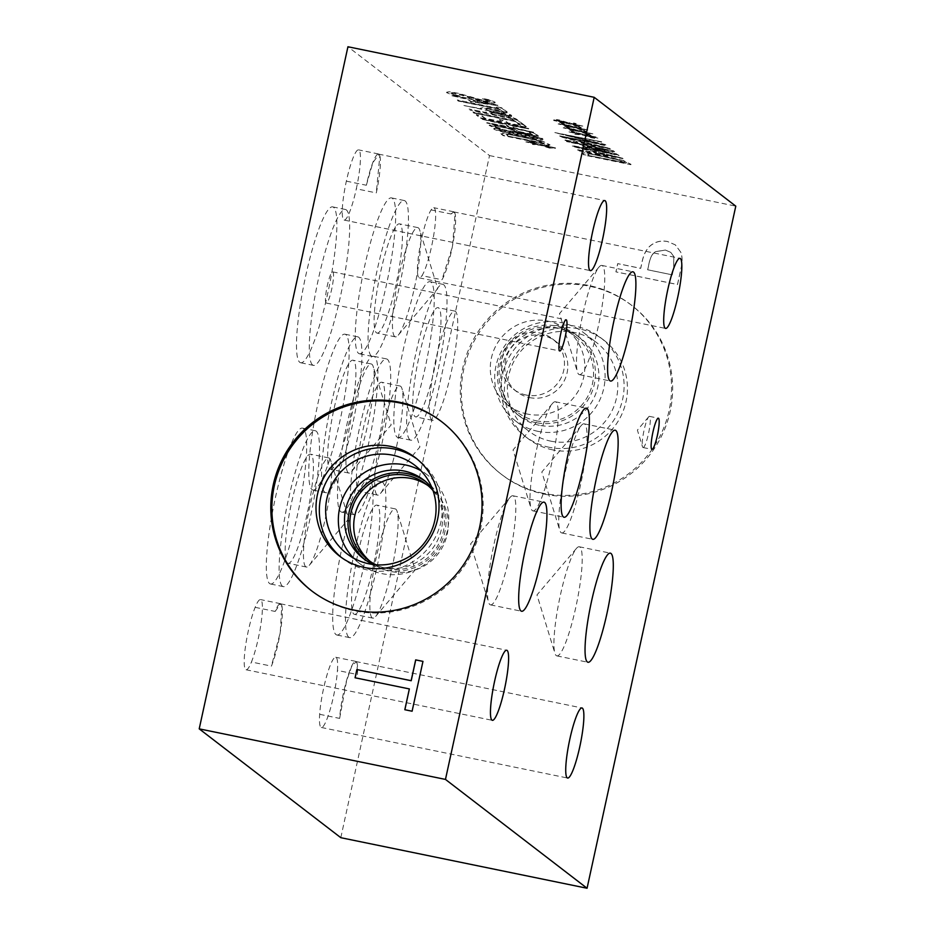 <?xml version="1.0" encoding="UTF-8"?>
<svg xmlns="http://www.w3.org/2000/svg" width="935" height="935" viewBox="0 0 935 935"><rect width="100%" height="100%" fill="white"/><g stroke="black" fill="none" stroke-linecap="round" stroke-linejoin="round"><path stroke-width="0.7" stroke-dasharray="4.67 3.51" d="M458.22 100.653L499.477 109.126L501.733 110.856L507.261 111.99L501.861 107.841L496.321 106.695L498.577 108.437L457.332 99.963L458.138 101.038L499.383 109.512L501.639 111.242L507.179 112.387L501.768 108.226L496.24 107.093L498.495 108.822L458.138 101.038M487.509 108.764L501.674 111.732L505.321 113.988L486.667 110.155L485.779 108.834L487.509 108.764L501.592 112.13L505.321 113.988M505.403 113.591L486.667 110.155M486.749 109.769L486.142 109.29L487.427 109.161M505.227 112.527L483.442 107.934L480.602 108.483L481.35 109.068L463.912 105.48L511.597 115.776L505.309 112.13L493.329 109.22L483.524 107.537L480.683 108.086L481.443 108.67L464.894 105.784L511.679 115.391L505.309 112.13M492.616 112.691L506.782 115.659L510.416 117.903L491.763 114.07L490.875 112.761L492.616 112.691L506.7 116.045L510.416 117.903M510.498 117.518L491.763 114.07M491.845 113.684L491.237 113.217L492.523 113.077M510.323 116.443L488.537 111.849L485.697 112.399L486.457 112.983L469.908 110.096L516.693 119.703L510.416 116.057L498.425 113.147L488.619 111.464L485.779 112.013L486.539 112.597L469.101 109.009L516.786 119.306L510.416 116.057M480.578 117.845L527.375 127.452L523.168 124.215L517.628 123.081L520.947 125.629L508.126 122.988L505.04 120.615L499.5 119.481L502.586 121.854L485.23 118.289L481.911 115.741L476.371 114.608L480.496 118.231L527.282 127.838L523.074 124.6L517.546 123.467L520.853 126.015L508.044 123.385L504.947 121.012L499.419 119.867L502.504 122.251L485.136 118.675L481.829 116.139L476.289 114.993L480.496 118.231M514.764 129.825L492.102 125.115L489.169 125.442L493.575 127.347L500.213 128.703L494.568 126.552L496.532 125.991L510.849 129.369L514.308 131.449L538.42 136.393L534.726 133.565L529.233 132.431L532.062 134.605L519.579 132.045L514.846 129.439L502.855 126.587L492.184 124.729L489.25 125.056L500.155 128.656M496.532 125.991L510.942 128.972L514.39 131.052L538.502 136.007L534.82 133.167L529.315 132.045L532.144 134.208L519.673 131.648L514.846 129.439M514.39 131.052L514.203 130.269L514.39 131.052M500.237 128.27L494.568 126.552L496.45 126.389M517.242 132.84L531.781 135.961L537.637 138.251L505.251 132.045L499.185 129.708L517.242 132.84M537.613 137.714L499.197 130.234L517.149 133.226L537.532 138.099M542.732 139.175C541.295 138.064 532.471 135.844 516.237 132.525C499.699 129.124 492.289 128.001 494.007 129.17C495.363 130.269 504.199 132.489 520.503 135.82C537.087 139.233 544.497 140.355 542.732 139.175L542.814 138.777C541.388 137.667 532.553 135.458 516.319 132.127C499.793 128.726 492.383 127.616 494.089 128.773C495.445 129.883 504.281 132.092 520.585 135.435C537.169 138.847 544.579 139.958 542.814 138.777L542.732 139.175M508.254 134.324L538.443 140.566L543.621 143.429L507.6 136.031L506.571 134.547L507.004 135.119L508.254 134.324L522.174 137.059L538.361 140.963L543.621 143.429M543.702 143.032L507.6 136.031M507.682 135.645L507.004 135.119L508.173 134.722M542.242 141.43L521.169 136.335L502.936 133.366L501.569 134.418L503.112 135.61L549.897 145.217L542.335 141.033L521.251 135.937L502.936 133.366M503.018 132.969L501.651 134.032L503.194 135.224L549.99 144.832L542.335 141.033M500.926 133.635L501.569 134.418L500.926 133.635M532.237 141.851L529.081 141.36L537.391 143.908L525.902 141.524L537.894 144.294L532.494 144.013L541.178 145.065L549.254 147.625L552.41 148.092L544.065 145.556L555.554 147.929L543.574 145.17L548.915 145.439L540.325 144.411L532.237 141.851L529 141.758L537.298 144.294L525.821 141.921L537.812 144.68L532.412 144.399L541.084 145.451L549.172 148.011L552.316 148.49L543.983 145.953L555.472 148.326L543.492 145.568L548.833 145.825L540.243 144.796L532.155 142.237M481.946 118.885L505.742 124.273L508.839 126.657L486.831 122.637L533.616 132.244L514.367 127.791L511.281 125.419L528.731 128.492L481.864 119.283L505.66 124.671L508.757 127.043L486.749 123.034L533.534 132.641L514.285 128.189L511.188 125.804L528.649 128.89L481.864 119.283M473.823 112.644L515.08 121.118L517.335 122.847L522.875 123.981L517.464 119.832L511.924 118.698L514.18 120.428L472.935 111.955L473.741 113.041L514.998 121.503L517.254 123.245L522.782 124.378L517.382 120.218L511.842 119.084L514.098 120.814L473.741 113.041M475.296 101.88L473.04 100.15L491.319 103.902L475.214 102.277L472.958 100.536L491.226 104.288L475.214 102.277M466.331 97.824L451.921 95.814L467.991 99.11L470.971 101.389L498.671 105.386L471.369 98.865L466.331 97.824L467.044 98.829L450.962 95.534L467.909 99.496L470.878 101.786L498.589 105.772L466.238 98.222M469.732 97.298L483.862 101.073C492.02 102.698 495.725 103.037 494.989 102.09L489.952 99.928L482.518 98.397L489.461 101.319C490.08 101.95 488.093 101.798 483.488 100.886L458.36 93.699L449.034 92.133L446.544 92.6L452.4 95.054L460.207 96.656L452.084 93.371C451.336 92.659 453.44 92.81 458.395 93.827L483.781 101.471C491.939 103.084 495.643 103.423 494.895 102.476L489.87 100.314L482.437 98.794L489.706 101.167L483.57 100.489L458.442 93.313L449.127 91.735L446.638 92.214L460.137 96.609M495.129 102.803L494.989 102.09L495.129 102.803M460.23 96.211L452.002 93.757C451.254 93.044 453.358 93.196 458.314 94.213L469.639 97.696M340.808 837.69L489.531 155.584L347.937 46.75M489.531 155.584L735.787 206.144M572.629 126.447L564.553 123.887L561.397 123.408L569.695 125.945L558.218 123.572L570.21 126.33L564.81 126.05L568.562 126.996L573.482 127.102L581.57 129.661L584.714 130.14L576.381 127.604L587.87 129.977L575.89 127.218L581.231 127.476L577.479 126.541L572.547 126.844L561.316 123.794L569.614 126.33L558.137 123.958L570.116 126.728L564.728 126.447L573.4 127.499L581.476 130.047L584.632 130.526L576.299 127.99L587.215 129.93L575.796 127.604L581.138 127.873L577.398 126.938L572.547 126.844M582.727 134.208L571.495 131.169L579.793 133.705L568.877 131.765L580.296 134.091L574.908 133.81L583.58 134.862L594.812 137.901L586.479 135.353L597.395 137.293L585.976 134.979L591.317 135.236L587.577 134.301L582.645 134.593L571.402 131.554L579.712 134.091L568.223 131.718L580.214 134.488L574.815 134.196L583.498 135.248L591.575 137.807L594.73 138.286L586.385 135.75L597.874 138.123L585.894 135.365L591.236 135.633L587.496 134.698L582.645 134.593M613.418 150.792L566.622 141.185L607.82 150.138L582.166 145.86L611.864 153.246L572.395 145.615L619.18 155.222L617.965 154.275L590.23 147.636L614.657 151.739L613.418 150.792L566.54 141.571L607.738 150.535L582.622 146.678L611.782 153.632L572.302 146L619.099 155.607L617.871 154.672L590.149 148.034L614.576 152.136L613.325 151.178M577.76 149.74L623.189 158.296L573.026 146.105L587.659 149.986L590.23 151.961L577.76 149.74L578.578 150.827L623.096 158.693L572.945 146.491L587.577 150.371L590.149 152.347L577.678 150.126M623.341 160.516L602.269 155.42L584.036 152.452L582.669 153.504L584.211 154.696L630.996 164.303L623.341 160.516L602.187 155.806L583.954 152.837L582.575 153.901L584.13 155.093L630.915 164.7L623.259 160.902M582.038 152.721L582.575 153.901L582.038 152.721M565.079 139.993L610.508 148.548L560.346 136.358L574.99 140.238L577.549 142.214L565.079 139.993L565.897 141.08L610.426 148.945L560.264 136.744L574.896 140.624L577.468 142.599L564.997 140.39M601.684 141.781L555.904 132.945L599.218 143.511L559.714 135.867L606.499 145.474L605.237 144.504L565.476 134.815L601.684 141.781L554.817 132.56L599.136 143.897L559.633 136.265L606.418 145.86L605.144 144.89L565.394 135.201L601.602 142.167M577.678 130.327L569.602 127.768L566.446 127.289L574.745 129.825L563.267 127.452L575.259 130.21L569.859 129.93L573.611 130.865L578.531 130.982L586.607 133.541L589.763 134.021L581.43 131.473L592.907 133.857L580.927 131.099L586.28 131.356L582.528 130.421L577.596 130.725L566.365 127.674L574.663 130.21L563.174 127.838L575.165 130.608L569.777 130.327L578.449 131.368L586.525 133.927L589.681 134.406L581.348 131.87L592.264 133.81L580.845 131.484L586.187 131.753L582.447 130.818L577.596 130.725M567.592 122.567L559.504 120.007L556.348 119.528L564.658 122.064L553.169 119.692L565.161 122.45L559.761 122.169L563.513 123.116L568.433 123.221L576.521 125.781L579.665 126.26L571.332 123.724L582.821 126.096L570.841 123.338L576.182 123.595L572.442 122.66L567.498 122.964L556.267 119.925L564.565 122.462L553.649 120.522L565.079 122.847L559.679 122.567L568.351 123.619L576.428 126.178L579.583 126.646L571.25 124.11L582.166 126.05L570.759 123.724L576.1 123.993L572.349 123.058L567.498 122.964M595.291 152.861L593.222 151.26L616.282 156.589L595.209 153.246L593.129 151.657L616.2 156.975L595.209 153.246M589.272 153.807L619.461 160.049L624.638 162.9L588.618 155.502L587.589 154.018L588.021 154.591L589.272 153.807L603.192 156.542L619.379 160.434L624.638 162.9M624.72 162.515L588.618 155.502M588.699 155.117L588.021 154.591L589.19 154.193M582.61 143.113L580.542 141.512L603.613 146.842L582.528 143.499L580.46 141.91L603.519 147.227L582.528 143.499M355.066 677.77L409.401 688.966M412.101 711.219L404.867 709.77M423.017 661.407L412.148 711.266M672.242 274.843L647.698 269.806L648.925 264.173C650.152 257.721 652.349 253.572 655.493 251.714L665.393 250.077L670.757 252.368L673.796 256.471L673.738 268.006L672.242 274.843L647.639 269.759L648.867 264.137C650.106 257.686 652.291 253.525 655.447 251.679L665.334 250.031L670.699 252.321L673.738 256.435L673.679 267.971L672.183 274.796M680.563 251.901L675.269 244.83L667.461 241.487C661.887 240.447 656.931 241.323 652.607 244.105C647.534 247.144 644.051 252.894 642.181 261.344L640.662 268.322L617.708 263.612L615.908 271.851L677.478 284.497L680.867 268.918C682.503 261.812 682.41 256.143 680.563 251.901L675.327 244.865L667.52 241.534C661.945 240.494 656.989 241.37 652.665 244.152C647.593 247.191 644.11 252.929 642.24 261.379L640.709 268.368L617.766 263.658L615.966 271.898L677.524 284.544L680.925 268.964C682.562 261.858 682.456 256.19 680.622 251.936M544.357 494.136A106.672 105.024 -52.5 0 0 662.611 433.887A106.672 105.024 -52.5 0 0 632.025 305.628A106.672 105.024 -52.5 0 0 483.746 326.21A106.672 105.024 -52.5 0 0 502.001 474.793A106.672 105.024 -52.5 0 0 544.357 494.136M431.725 420.025A55.761 8.824 -78.4 0 1 435.371 361.833A55.761 8.824 -78.4 0 1 454.784 311.086A55.761 8.824 -78.4 0 1 452.213 367.478A55.761 8.824 -78.4 0 1 432.356 420.318A55.761 8.824 -78.4 0 1 431.725 420.025M414.988 416.589A55.761 8.824 101.6 0 0 415.608 416.881A55.761 8.824 101.6 0 0 435.465 364.042A55.761 8.824 101.6 0 0 438.036 307.65A55.761 8.824 101.6 0 0 418.623 358.397A55.761 8.824 101.6 0 0 414.988 416.589M348.241 472.771A55.691 8.812 -78.4 0 1 351.876 414.649A55.691 8.812 -78.4 0 1 371.265 363.96A55.691 8.812 -78.4 0 1 373.217 366.59A55.691 8.812 -78.4 0 1 368.694 420.294A55.691 8.812 -78.4 0 1 351.7 471.427A55.691 8.812 -78.4 0 1 348.86 473.075A55.691 8.812 -78.4 0 1 348.241 472.771M329.938 469.019A55.691 8.812 101.6 0 0 330.569 469.312A55.691 8.812 101.6 0 0 350.403 416.531A55.691 8.812 101.6 0 0 352.974 360.209A55.691 8.812 101.6 0 0 333.573 410.897A55.691 8.812 101.6 0 0 329.938 469.019M305.757 566.739A55.691 8.812 -78.4 0 1 309.392 508.617A55.691 8.812 -78.4 0 1 328.793 457.928A55.691 8.812 -78.4 0 1 330.745 460.558A55.691 8.812 -78.4 0 1 326.221 514.262A55.691 8.812 -78.4 0 1 309.216 565.394A55.691 8.812 -78.4 0 1 306.388 567.042A55.691 8.812 -78.4 0 1 305.757 566.739M287.466 562.987A55.691 8.812 101.6 0 0 288.097 563.279A55.691 8.812 101.6 0 0 307.919 510.498A55.691 8.812 101.6 0 0 310.49 454.176A55.691 8.812 101.6 0 0 291.101 504.865A55.691 8.812 101.6 0 0 287.466 562.987M376.992 494.814A55.691 8.812 -78.4 0 1 380.627 436.692A55.691 8.812 -78.4 0 1 400.016 386.003A55.691 8.812 -78.4 0 1 401.98 388.644A55.691 8.812 -78.4 0 1 397.445 442.337A55.691 8.812 -78.4 0 1 380.451 493.47A55.691 8.812 -78.4 0 1 377.623 495.118A55.691 8.812 -78.4 0 1 376.992 494.814M358.689 491.062A55.691 8.812 101.6 0 0 359.32 491.354A55.691 8.812 101.6 0 0 379.154 438.573A55.691 8.812 101.6 0 0 381.725 382.251A55.691 8.812 101.6 0 0 362.336 432.94A55.691 8.812 101.6 0 0 358.689 491.062M394.757 336.553A55.761 8.824 -78.4 0 1 398.392 278.373A55.761 8.824 -78.4 0 1 417.816 227.614A55.761 8.824 -78.4 0 1 419.768 230.255A55.761 8.824 -78.4 0 1 415.233 284.006A55.761 8.824 -78.4 0 1 398.216 335.197A55.761 8.824 -78.4 0 1 395.388 336.857A55.761 8.824 -78.4 0 1 394.757 336.553M376.419 332.79A55.761 8.824 101.6 0 0 377.05 333.094A55.761 8.824 101.6 0 0 396.908 280.243A55.761 8.824 101.6 0 0 399.479 223.851A55.761 8.824 101.6 0 0 380.066 274.598A55.761 8.824 101.6 0 0 376.419 332.79M372.153 617.825A55.761 8.824 -78.4 0 1 375.8 559.644A55.761 8.824 -78.4 0 1 395.213 508.885A55.761 8.824 -78.4 0 1 397.165 511.527A55.761 8.824 -78.4 0 1 392.642 565.278A55.761 8.824 -78.4 0 1 375.625 616.469A55.761 8.824 -78.4 0 1 372.784 618.128A55.761 8.824 -78.4 0 1 372.153 617.825M353.827 614.061A55.761 8.824 101.6 0 0 354.447 614.365A55.761 8.824 101.6 0 0 374.304 561.514A55.761 8.824 101.6 0 0 376.875 505.122A55.761 8.824 101.6 0 0 357.462 555.869A55.761 8.824 101.6 0 0 353.827 614.061M312.582 364.954A79.557 12.587 -78.4 0 1 317.771 281.926A79.557 12.587 -78.4 0 1 345.483 209.51A79.557 12.587 -78.4 0 1 341.801 289.979A79.557 12.587 -78.4 0 1 313.482 365.386A79.557 12.587 -78.4 0 1 312.582 364.954M299.773 362.324A79.557 12.587 101.6 0 0 300.673 362.757A79.557 12.587 101.6 0 0 329.003 287.349A79.557 12.587 101.6 0 0 332.673 206.88A79.557 12.587 101.6 0 0 304.974 279.296A79.557 12.587 101.6 0 0 299.773 362.324M326.116 302.963A15.907 2.513 -78.4 0 1 327.156 286.355A15.907 2.513 -78.4 0 1 332.696 271.875A15.907 2.513 -78.4 0 1 331.96 287.968A15.907 2.513 -78.4 0 1 326.292 303.045A15.907 2.513 -78.4 0 1 326.116 302.963M353.617 514.367A79.557 12.587 -78.4 0 1 358.806 431.339A79.557 12.587 -78.4 0 1 386.517 358.923A79.557 12.587 -78.4 0 1 382.836 439.38A79.557 12.587 -78.4 0 1 354.517 514.788A79.557 12.587 -78.4 0 1 353.617 514.367M340.808 511.737A79.557 12.587 101.6 0 0 341.707 512.158A79.557 12.587 101.6 0 0 370.038 436.75A79.557 12.587 101.6 0 0 373.708 356.293A79.557 12.587 101.6 0 0 346.008 428.709A79.557 12.587 101.6 0 0 340.808 511.737M282.405 586.187A79.557 12.587 -78.4 0 1 287.606 503.159A79.557 12.587 -78.4 0 1 315.305 430.743A79.557 12.587 -78.4 0 1 311.635 511.211A79.557 12.587 -78.4 0 1 283.305 586.619A79.557 12.587 -78.4 0 1 282.405 586.187M269.596 583.557A79.557 12.587 101.6 0 0 270.495 583.989A79.557 12.587 101.6 0 0 298.826 508.582A79.557 12.587 101.6 0 0 302.496 428.113A79.557 12.587 101.6 0 0 274.796 500.529A79.557 12.587 101.6 0 0 269.596 583.557M371.37 355.99A79.557 12.587 -78.4 0 1 376.56 272.95A79.557 12.587 -78.4 0 1 404.271 200.534A79.557 12.587 -78.4 0 1 400.589 281.003A79.557 12.587 -78.4 0 1 372.259 356.41A79.557 12.587 -78.4 0 1 371.37 355.99M358.561 353.36A79.557 12.587 101.6 0 0 359.461 353.781A79.557 12.587 101.6 0 0 387.791 278.373A79.557 12.587 101.6 0 0 391.461 197.904A79.557 12.587 101.6 0 0 363.762 270.32A79.557 12.587 101.6 0 0 358.561 353.36M324.866 492.277A79.557 12.587 -78.4 0 1 330.067 409.238A79.557 12.587 -78.4 0 1 357.766 336.822A79.557 12.587 -78.4 0 1 354.096 417.291A79.557 12.587 -78.4 0 1 325.766 492.698A79.557 12.587 -78.4 0 1 324.866 492.277M312.068 489.648A79.557 12.587 101.6 0 0 312.968 490.069A79.557 12.587 101.6 0 0 341.287 414.661A79.557 12.587 101.6 0 0 344.968 334.192A79.557 12.587 101.6 0 0 317.257 406.608A79.557 12.587 101.6 0 0 312.068 489.648M348.778 637.202A79.557 12.587 -78.4 0 1 353.979 554.174A79.557 12.587 -78.4 0 1 381.679 481.759A79.557 12.587 -78.4 0 1 378.009 562.227A79.557 12.587 -78.4 0 1 349.678 637.635A79.557 12.587 -78.4 0 1 348.778 637.202M335.969 634.573A79.557 12.587 101.6 0 0 336.869 635.005A79.557 12.587 101.6 0 0 365.199 559.597A79.557 12.587 101.6 0 0 368.869 479.129A79.557 12.587 101.6 0 0 341.17 551.545A79.557 12.587 101.6 0 0 335.969 634.573M409.927 439.777A79.557 12.587 -78.4 0 1 415.128 356.749A79.557 12.587 -78.4 0 1 442.828 284.334A79.557 12.587 -78.4 0 1 439.158 364.802A79.557 12.587 -78.4 0 1 410.827 440.198A79.557 12.587 -78.4 0 1 409.927 439.777M397.118 437.148A79.557 12.587 101.6 0 0 398.018 437.568A79.557 12.587 101.6 0 0 426.348 362.172A79.557 12.587 101.6 0 0 430.018 281.704A79.557 12.587 101.6 0 0 402.319 354.12A79.557 12.587 101.6 0 0 397.118 437.148M431.117 209.896L451.091 213.998A35.775 5.657 -78.4 0 1 453.744 211.789A35.775 5.657 -78.4 0 1 454.994 213.484A35.775 5.657 -78.4 0 1 452.447 246.185A35.775 5.657 -78.4 0 1 441.951 279.764L421.977 275.661A35.775 5.657 101.6 0 0 433.384 237.174A35.775 5.657 101.6 0 0 433.77 207.687A35.775 5.657 101.6 0 0 431.117 209.896A35.775 5.657 101.6 0 0 419.944 247.039A35.775 5.657 101.6 0 0 418.915 277.672A35.775 5.657 101.6 0 0 419.312 277.87A35.775 5.657 101.6 0 0 421.977 275.661M451.091 213.998L453.744 211.906L455.053 213.671L452.505 246.454L441.951 279.764M255.15 607.329L275.135 611.432A35.775 5.657 -78.4 0 1 280.488 603.683A35.775 5.657 -78.4 0 1 281.751 605.366A35.775 5.657 -78.4 0 1 280.231 632.446A35.775 5.657 -78.4 0 1 271.419 666.117L251.445 662.015A35.775 5.657 101.6 0 0 261.005 623.575A35.775 5.657 101.6 0 0 260.514 599.58A35.775 5.657 101.6 0 0 255.15 607.329A35.775 5.657 101.6 0 0 245.776 644.495A35.775 5.657 101.6 0 0 245.683 669.577A35.775 5.657 101.6 0 0 246.08 669.764A35.775 5.657 101.6 0 0 251.445 662.015M275.135 611.432L280.512 603.811L281.797 605.541L280.255 632.644L271.419 666.117M346.359 181.156L366.345 185.247A35.775 5.657 -78.4 0 1 378.523 153.971A35.775 5.657 -78.4 0 1 379.774 155.666A35.775 5.657 -78.4 0 1 376.291 192.902L356.317 188.8A35.775 5.657 101.6 0 0 358.549 149.869A35.775 5.657 101.6 0 0 346.359 181.156A35.775 5.657 101.6 0 0 343.729 219.889A35.775 5.657 101.6 0 0 344.127 220.076A35.775 5.657 101.6 0 0 356.317 188.8M366.345 185.247L372.866 162.643L378.967 154.298L379.82 155.806L376.291 192.902M319.653 714.305L339.639 718.407A35.775 5.657 -78.4 0 1 346.488 680.762A35.775 5.657 -78.4 0 1 355.721 661.361A35.775 5.657 -78.4 0 1 356.983 663.055A35.775 5.657 -78.4 0 1 357.415 674.532L337.442 670.43A35.775 5.657 101.6 0 0 335.747 657.258A35.775 5.657 101.6 0 0 326.514 676.659A35.775 5.657 101.6 0 0 319.653 714.305A35.775 5.657 101.6 0 0 320.95 727.29A35.775 5.657 101.6 0 0 321.348 727.477A35.775 5.657 101.6 0 0 330.581 708.076A35.775 5.657 101.6 0 0 337.442 670.43M339.639 718.407L346.581 680.902L351.654 666.515L356.177 661.688L357.006 663.16L357.415 674.532M370.015 561.304A47.732 46.995 -52.5 0 0 371.896 562.835A47.732 46.995 -52.5 0 0 390.853 571.484A47.732 46.995 -52.5 0 0 443.774 544.521A47.732 46.995 -52.5 0 0 430.077 487.135A47.732 46.995 -52.5 0 0 428.125 485.709M433.022 490.583A47.732 46.995 127.5 0 1 437.732 545.771A47.732 46.995 127.5 0 1 387.02 568.538A47.732 46.995 127.5 0 1 375.987 564.787M365.141 559.82A49.52 48.749 -52.5 0 0 366.836 561.187A49.52 48.749 -52.5 0 0 386.494 570.175A49.52 48.749 -52.5 0 0 441.39 542.207A49.52 48.749 -52.5 0 0 427.19 482.659A49.52 48.749 -52.5 0 0 425.425 481.373M353.582 558.113A55.761 54.896 -52.5 0 0 359.578 563.478A55.761 54.896 -52.5 0 0 381.714 573.587A55.761 54.896 -52.5 0 0 443.517 542.101A55.761 54.896 -52.5 0 0 427.529 475.062A55.761 54.896 -52.5 0 0 420.82 470.644M373.673 564.565A49.52 48.749 -52.5 0 0 383.034 567.51A49.52 48.749 -52.5 0 0 435.044 544.883A49.52 48.749 -52.5 0 0 432.215 488.397M311.963 591.095A106.672 105.024 -52.5 0 0 312.512 591.516A106.672 105.024 -52.5 0 0 354.856 610.871A106.672 105.024 -52.5 0 0 473.122 550.621A106.672 105.024 -52.5 0 0 442.524 422.363A106.672 105.024 -52.5 0 0 441.975 421.942M341.345 557.447A62.119 61.161 -52.5 0 0 342.993 558.756A62.119 61.161 -52.5 0 0 367.654 570.023A62.119 61.161 -52.5 0 0 436.516 534.937A62.119 61.161 -52.5 0 0 418.705 460.242A62.119 61.161 -52.5 0 0 417.022 458.992M526.195 395.037A31.825 31.334 127.5 0 1 508.114 344.933A31.825 31.334 127.5 0 1 561.479 377.062A31.825 31.334 127.5 0 1 526.195 395.037M529.526 397.597A31.825 31.334 -52.5 0 0 555.682 341.357A31.825 31.334 -52.5 0 0 511.445 347.493A31.825 31.334 -52.5 0 0 529.526 397.597M527.422 414.076A47.732 46.995 127.5 0 1 508.476 405.416A47.732 46.995 127.5 0 1 500.295 338.926A47.732 46.995 127.5 0 1 566.657 329.716A47.732 46.995 127.5 0 1 580.343 387.113A47.732 46.995 127.5 0 1 527.422 414.076M536.141 420.773A47.732 46.995 -52.5 0 0 589.062 393.822A47.732 46.995 -52.5 0 0 575.376 336.425A47.732 46.995 -52.5 0 0 509.014 345.634A47.732 46.995 -52.5 0 0 517.184 412.125A47.732 46.995 -52.5 0 0 536.141 420.773M535.907 422.62A49.52 48.749 127.5 0 1 516.249 413.644A49.52 48.749 127.5 0 1 507.775 344.676A49.52 48.749 127.5 0 1 576.603 335.116A49.52 48.749 127.5 0 1 590.803 394.652A49.52 48.749 127.5 0 1 535.907 422.62M538.034 431.362A55.761 54.896 127.5 0 1 515.91 421.241A55.761 54.896 127.5 0 1 506.361 343.589A55.761 54.896 127.5 0 1 583.861 332.837A55.761 54.896 127.5 0 1 599.849 399.864A55.761 54.896 127.5 0 1 538.034 431.362M539.366 425.285A49.52 48.749 127.5 0 1 519.708 416.297A49.52 48.749 127.5 0 1 511.223 347.329A49.52 48.749 127.5 0 1 580.062 337.78A49.52 48.749 127.5 0 1 594.263 397.317A49.52 48.749 127.5 0 1 539.366 425.285M550.75 441.133A55.761 54.896 -52.5 0 0 612.554 409.635A55.761 54.896 -52.5 0 0 596.565 342.596A55.761 54.896 -52.5 0 0 519.065 353.36A55.761 54.896 -52.5 0 0 528.614 431.012A55.761 54.896 -52.5 0 0 550.75 441.133M543.258 493.294A106.672 105.024 127.5 0 1 500.915 473.94A106.672 105.024 127.5 0 1 482.647 325.368A106.672 105.024 127.5 0 1 630.926 304.787A106.672 105.024 127.5 0 1 661.512 433.045A106.672 105.024 127.5 0 1 543.258 493.294M552.725 449.887A62.119 61.161 127.5 0 1 528.065 438.62A62.119 61.161 127.5 0 1 517.429 352.098A62.119 61.161 127.5 0 1 603.776 340.106A62.119 61.161 127.5 0 1 621.588 414.801A62.119 61.161 127.5 0 1 552.725 449.887M549.394 447.327A62.119 61.161 127.5 0 1 524.734 436.061A62.119 61.161 127.5 0 1 514.098 349.538A62.119 61.161 127.5 0 1 600.445 337.558A62.119 61.161 127.5 0 1 618.257 412.242A62.119 61.161 127.5 0 1 549.394 447.327M642.894 447.456A15.907 2.513 101.6 0 0 643.07 447.538A15.907 2.513 101.6 0 0 648.738 432.461A15.907 2.513 101.6 0 0 649.474 416.367A15.907 2.513 101.6 0 0 648.668 416.835A15.907 2.513 101.6 0 0 643.806 431.444A15.907 2.513 101.6 0 0 642.509 446.79A15.907 2.513 101.6 0 0 642.894 447.456M561.082 532.646A55.691 8.812 101.6 0 0 561.713 532.938A55.691 8.812 101.6 0 0 581.547 480.158A55.691 8.812 101.6 0 0 584.118 423.824A55.691 8.812 101.6 0 0 581.289 425.483A55.691 8.812 101.6 0 0 564.284 476.616A55.691 8.812 101.6 0 0 559.761 530.309A55.691 8.812 101.6 0 0 561.082 532.646M489.87 604.571A55.691 8.812 101.6 0 0 490.489 604.875A55.691 8.812 101.6 0 0 510.323 552.082A55.691 8.812 101.6 0 0 512.894 495.76A55.691 8.812 101.6 0 0 510.066 497.408A55.691 8.812 101.6 0 0 493.072 548.541A55.691 8.812 101.6 0 0 488.537 602.233A55.691 8.812 101.6 0 0 489.87 604.571M532.319 510.592A55.691 8.812 101.6 0 0 532.95 510.884A55.691 8.812 101.6 0 0 552.772 458.103A55.691 8.812 101.6 0 0 555.355 401.769A55.691 8.812 101.6 0 0 552.515 403.429A55.691 8.812 101.6 0 0 535.521 454.562A55.691 8.812 101.6 0 0 530.998 508.254A55.691 8.812 101.6 0 0 532.319 510.592M556.243 655.587A55.691 8.812 101.6 0 0 556.863 655.891A55.691 8.812 101.6 0 0 576.696 603.098A55.691 8.812 101.6 0 0 579.268 546.776A55.691 8.812 101.6 0 0 576.439 548.424A55.691 8.812 101.6 0 0 559.446 599.557A55.691 8.812 101.6 0 0 554.911 653.249A55.691 8.812 101.6 0 0 556.243 655.587M578.777 374.362A55.761 8.824 101.6 0 0 579.396 374.654A55.761 8.824 101.6 0 0 599.253 321.815A55.761 8.824 101.6 0 0 601.824 265.423A55.761 8.824 101.6 0 0 598.996 267.071A55.761 8.824 101.6 0 0 581.979 318.262A55.761 8.824 101.6 0 0 577.444 372.025A55.761 8.824 101.6 0 0 578.777 374.362M454.784 311.086L438.036 307.65M432.356 420.318L415.608 416.881M351.7 471.427L391.169 424.899L373.217 366.59M371.265 363.96L352.974 360.209M348.86 473.075L330.569 469.312M309.216 565.394L348.685 518.867L330.745 460.558M328.793 457.928L310.49 454.176M306.388 567.042L288.097 563.279M380.451 493.47L419.92 446.942L401.98 388.644M400.016 386.003L381.725 382.251M377.623 495.118L359.32 491.354M398.216 335.197L437.732 288.635L419.768 230.255M417.816 227.614L399.479 223.851M395.388 336.857L377.05 333.094M375.625 616.469L415.14 569.906L397.165 511.527M395.213 508.885L376.875 505.122M372.784 618.128L354.447 614.365M345.483 209.51L332.673 206.88M313.482 365.386L300.673 362.757M386.517 358.923L373.708 356.293M354.517 514.788L341.707 512.158M315.305 430.743L302.496 428.113M283.305 586.619L270.495 583.989M404.271 200.534L391.461 197.904M372.259 356.41L359.461 353.781M357.766 336.822L344.968 334.192M325.766 492.698L312.968 490.069M381.679 481.759L368.869 479.129M349.678 637.635L336.869 635.005M442.828 284.334L430.018 281.704M410.827 440.198L398.018 437.568M453.744 211.789L433.77 207.687M280.488 603.683L260.514 599.58M378.523 153.971L358.549 149.869M355.721 661.361L335.747 657.258M430.077 487.135L426.243 484.19M371.896 562.835L368.063 559.89M427.529 475.062L414.824 465.291M359.578 563.478L346.873 553.707M427.19 482.659L423.73 480.006M366.836 561.187L363.376 558.534M442.524 422.363L441.425 421.521M312.512 591.516L311.413 590.675M418.705 460.242L415.374 457.683M342.993 558.756L339.662 556.196M513.56 389.264L516.891 391.823M552.351 338.797L555.682 341.357M508.476 405.416L517.184 412.125M566.657 329.716L575.376 336.425M515.91 421.241L528.614 431.012M583.861 332.837L596.565 342.596M516.249 413.644L519.708 416.297M576.603 335.116L580.062 337.78M500.915 473.94L502.001 474.793M630.926 304.787L632.025 305.628M524.734 436.061L528.065 438.62M600.445 337.558L603.776 340.106M246.08 669.764L492.336 720.336M280.512 603.8L506.723 650.246M321.348 727.477L567.603 778.037M355.791 661.512L581.991 707.959M419.312 277.87L665.58 328.43M453.744 211.894L679.967 258.352M344.127 220.076L590.382 270.636M378.57 154.111L604.77 200.557M326.292 303.045L559.749 350.976M332.696 271.875L566.142 319.805M648.668 416.835L637.389 430.123L642.509 446.79M643.07 447.538L651.952 449.361M649.474 416.367L658.357 418.19M581.289 425.483L541.821 472L559.761 530.309M561.713 532.938L592.813 539.32M584.118 423.824L615.218 430.217M510.066 497.408L470.597 543.936L488.537 602.233M490.489 604.875L521.601 611.256M512.894 495.76L543.995 502.142M552.515 403.429L513.046 449.945L530.998 508.254M532.95 510.884L564.05 517.265M555.355 401.769L586.455 408.163M576.439 548.424L536.971 594.941L554.911 653.249M556.863 655.891L587.975 662.272M579.268 546.776L610.368 553.158M598.996 267.071L559.481 313.646L577.444 372.025M579.396 374.654L610.543 381.048M601.824 265.423L632.972 271.816"/><path stroke-width="1.4" d="M587.063 888.25L340.808 837.69L199.213 728.856L347.937 46.75L594.192 97.31L445.469 779.416L587.063 888.25L735.787 206.144L594.192 97.31M355.066 677.77L356.866 669.53L411.201 680.727L415.736 659.923L422.959 661.396L412.101 711.219L404.808 709.723L409.355 688.92L355.066 677.77M355.136 677.793L356.925 669.577M409.355 688.92L404.878 709.735M356.866 669.53L411.143 680.68L415.678 659.876L422.971 661.372M428.125 485.709A47.732 46.995 -52.5 0 0 363.727 496.345A47.732 46.995 -52.5 0 0 370.015 561.304M375.987 564.787A47.732 46.995 127.5 0 1 368.063 559.89A47.732 46.995 127.5 0 1 359.893 493.399A47.732 46.995 127.5 0 1 426.243 484.19A47.732 46.995 127.5 0 1 433.022 490.583M425.425 481.373A49.52 48.749 -52.5 0 0 358.362 492.219A49.52 48.749 -52.5 0 0 365.141 559.82M420.82 470.644A55.761 54.896 -52.5 0 0 350.029 485.814A55.761 54.896 -52.5 0 0 353.582 558.113M432.215 488.397A49.52 48.749 -52.5 0 0 423.73 480.006A49.52 48.749 -52.5 0 0 354.903 489.554A49.52 48.749 -52.5 0 0 363.376 558.534A49.52 48.749 -52.5 0 0 373.673 564.565M368.998 563.817A55.761 54.896 127.5 0 1 346.873 553.707A55.761 54.896 127.5 0 1 337.325 476.044A55.761 54.896 127.5 0 1 414.824 465.291A55.761 54.896 127.5 0 1 430.813 532.331A55.761 54.896 127.5 0 1 368.998 563.817M441.975 421.942A106.672 105.024 -52.5 0 0 294.244 442.945A106.672 105.024 -52.5 0 0 311.963 591.095M364.323 567.463A62.119 61.161 -52.5 0 0 433.185 532.377A62.119 61.161 -52.5 0 0 415.374 457.683A62.119 61.161 -52.5 0 0 329.026 469.674A62.119 61.161 -52.5 0 0 339.662 556.196A62.119 61.161 -52.5 0 0 364.323 567.463M353.757 610.029A106.672 105.024 127.5 0 1 311.413 590.675A106.672 105.024 127.5 0 1 293.158 442.091A106.672 105.024 127.5 0 1 441.425 421.521A106.672 105.024 127.5 0 1 472.023 549.78A106.672 105.024 127.5 0 1 353.757 610.029M417.022 458.992A62.119 61.161 -52.5 0 0 332.357 472.233A62.119 61.161 -52.5 0 0 341.345 557.447M491.939 720.137A35.775 5.657 -78.4 0 1 494.264 682.807A35.775 5.657 -78.4 0 1 506.723 650.246A35.775 5.657 -78.4 0 1 505.075 686.43A35.775 5.657 -78.4 0 1 492.336 720.336A35.775 5.657 -78.4 0 1 491.939 720.137M567.206 777.85A35.775 5.657 -78.4 0 1 569.544 740.52A35.775 5.657 -78.4 0 1 581.991 707.959A35.775 5.657 -78.4 0 1 580.343 744.131A35.775 5.657 -78.4 0 1 567.603 778.037A35.775 5.657 -78.4 0 1 567.206 777.85M665.171 328.232A35.775 5.657 -78.4 0 1 667.508 290.902A35.775 5.657 -78.4 0 1 679.967 258.352A35.775 5.657 -78.4 0 1 678.307 294.525A35.775 5.657 -78.4 0 1 665.58 328.43A35.775 5.657 -78.4 0 1 665.171 328.232M589.985 270.449A35.775 5.657 -78.4 0 1 592.322 233.119A35.775 5.657 -78.4 0 1 604.77 200.557A35.775 5.657 -78.4 0 1 603.122 236.73A35.775 5.657 -78.4 0 1 590.382 270.636A35.775 5.657 -78.4 0 1 589.985 270.449M559.562 350.894A15.907 2.513 -78.4 0 1 560.603 334.286A15.907 2.513 -78.4 0 1 566.142 319.805A15.907 2.513 -78.4 0 1 565.418 335.899A15.907 2.513 -78.4 0 1 559.749 350.976A15.907 2.513 -78.4 0 1 559.562 350.894M651.777 449.279A15.907 2.513 -78.4 0 1 652.817 432.671A15.907 2.513 -78.4 0 1 658.357 418.19A15.907 2.513 -78.4 0 1 657.621 434.284A15.907 2.513 -78.4 0 1 651.952 449.361A15.907 2.513 -78.4 0 1 651.777 449.279M592.182 539.027A55.691 8.812 -78.4 0 1 595.829 480.906A55.691 8.812 -78.4 0 1 615.218 430.217A55.691 8.812 -78.4 0 1 612.647 486.539A55.691 8.812 -78.4 0 1 592.813 539.32A55.691 8.812 -78.4 0 1 592.182 539.027M520.97 610.964A55.691 8.812 -78.4 0 1 524.605 552.842A55.691 8.812 -78.4 0 1 543.995 502.142A55.691 8.812 -78.4 0 1 541.423 558.475A55.691 8.812 -78.4 0 1 521.601 611.256A55.691 8.812 -78.4 0 1 520.97 610.964M563.419 516.973A55.691 8.812 -78.4 0 1 567.054 458.851A55.691 8.812 -78.4 0 1 586.455 408.163A55.691 8.812 -78.4 0 1 583.872 464.485A55.691 8.812 -78.4 0 1 564.05 517.265A55.691 8.812 -78.4 0 1 563.419 516.973M587.344 661.98A55.691 8.812 -78.4 0 1 590.978 603.858A55.691 8.812 -78.4 0 1 610.368 553.158A55.691 8.812 -78.4 0 1 607.797 609.491A55.691 8.812 -78.4 0 1 587.975 662.272A55.691 8.812 -78.4 0 1 587.344 661.98M609.912 380.755A55.761 8.824 -78.4 0 1 613.547 322.563A55.761 8.824 -78.4 0 1 632.972 271.816A55.761 8.824 -78.4 0 1 630.389 328.208A55.761 8.824 -78.4 0 1 610.543 381.048A55.761 8.824 -78.4 0 1 609.912 380.755M199.213 728.856L445.469 779.416"/></g></svg>
